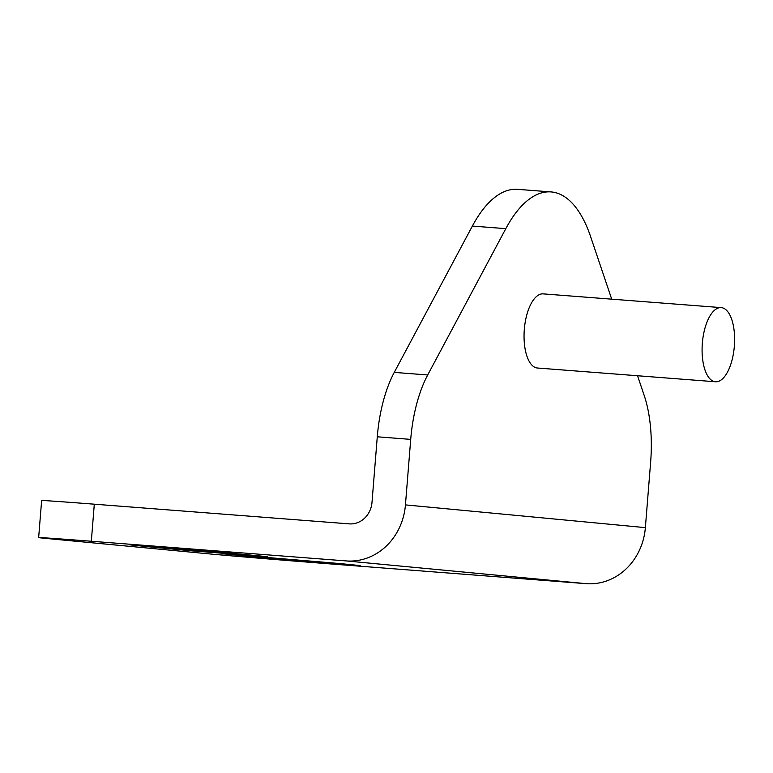 <?xml version="1.0" encoding="UTF-8"?>
<svg xmlns="http://www.w3.org/2000/svg" width="773" height="773" viewBox="0 0 773 773"><rect width="100%" height="100%" fill="white"/><g stroke="black" fill="none" stroke-linecap="round" stroke-linejoin="round"><path stroke-width="1.16" d="M715.489 381.765L537.448 368.016A37.181 16.069 -85.6 0 1 524.316 329.433A37.181 16.069 -85.6 0 1 543.177 293.875L721.219 307.615A37.181 16.069 -85.6 0 1 734.35 346.207A37.181 16.069 -85.6 0 1 715.489 381.765A37.181 16.069 -85.6 0 1 702.357 343.173A37.181 16.069 -85.6 0 1 721.219 307.615M340.555 563.614L360.15 565.585L281.401 559.41L221.899 553.7L340.555 563.614M148.88 546.782L129.284 544.81L208.034 550.985L267.535 556.695L192.313 550.898L148.88 546.782L148.918 546.279M586.185 583.663L346.265 560.927L91.32 541.255A92.963 0.628 -175.4 0 0 38.65 537.583A92.963 0.628 -175.4 0 0 47.723 538.588L207.676 553.739A92.963 0.628 -175.4 0 0 331.25 563.981L586.185 583.663A60.42 54.497 -84.6 0 0 645.368 527.63L650.634 462.109A92.963 40.157 94.4 0 0 644.199 395.476L637.541 375.746M265.39 557.053L265.332 557.806M192.409 549.69L192.313 550.898M346.265 560.927A60.42 54.497 -84.6 0 0 405.439 504.895L410.714 439.383L377.282 436.793L372.006 502.315A23.238 20.958 95.4 0 1 349.241 523.872L94.306 504.189A92.963 0.628 -175.4 0 0 41.636 500.527L38.65 537.583M394.259 372.393L472.371 226.074A139.44 60.246 -85.6 0 1 517.61 189.337L551.043 191.917A139.44 60.246 94.4 0 0 505.813 228.653L427.701 374.973L394.259 372.393A92.963 40.157 -85.6 0 0 377.282 436.793M410.714 439.383A92.963 40.157 -85.6 0 1 427.701 374.973M611.704 299.161L590.63 236.683A139.44 60.246 94.4 0 0 551.043 191.917M318.949 562.454L319.027 561.575M91.32 541.255L94.306 504.189M645.368 527.63L405.439 504.895M472.371 226.074L505.813 228.653"/></g></svg>
